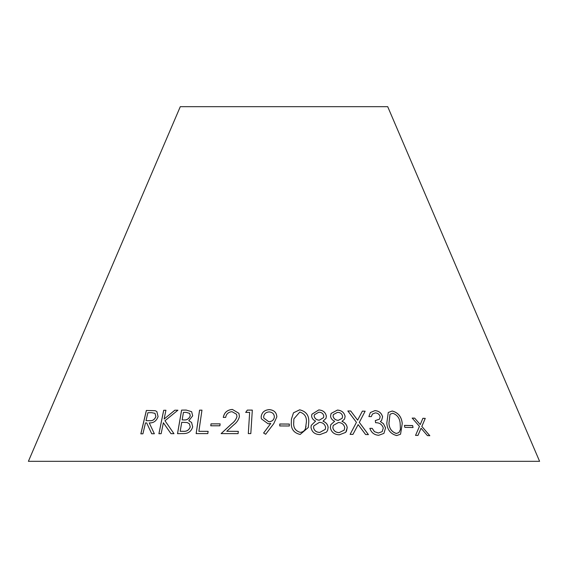 <?xml version="1.0" encoding="UTF-8"?>
<svg xmlns="http://www.w3.org/2000/svg" width="568" height="568" viewBox="0 0 568 568"><rect width="100%" height="100%" fill="white"/><g stroke="black" fill="none" stroke-linecap="round" stroke-linejoin="round"><path stroke-width="0.85" d="M539.6 461.322L28.4 461.322L180.29 106.677L387.71 106.677L539.6 461.322M201.959 410.146L199.56 410.16L196.152 433.597L207.803 433.604L208.136 431.339L198.885 431.318L201.959 410.146M192.694 415.819L191.643 411.686L186.162 410.053L181.59 410.103L177.521 433.64L183.904 433.583C188.441 433.483 191.366 431.24 192.694 426.859L191.558 422.415L188.81 420.753L192.694 415.819M151.706 433.746L154.361 433.76L149.249 422.89C153.488 423.153 156.427 421.051 158.074 416.592L156.832 411.53L155.178 410.685L146.352 410.458L140.843 433.838L142.916 433.803L145.479 422.933L146.672 422.911L151.706 433.746M173.964 433.668L164.968 420.746L177.891 410.217L174.83 410.195L164.131 419.042L165.92 410.245L163.676 410.281L158.905 433.718L161.149 433.682L163.371 422.755L170.961 433.647L173.964 433.668M210.778 425.794L219.894 425.794L220.128 423.856L211.012 423.849L210.778 425.794M238.091 433.632L238.311 431.36L226.753 431.29L233.583 424.985C236.679 422.67 238.624 419.851 239.412 416.536L238.929 413.326L232.369 409.429C227.214 409.883 224.19 412.553 223.295 417.43L225.674 417.409C226.277 413.944 228.393 412.027 232.014 411.672L236.565 414.264L236.962 416.557C236.125 419.425 234.328 421.861 231.588 423.849L221.122 433.604L238.091 433.632M252.32 410.103L247.343 410.103L245.681 412.411L249.657 412.396L248.301 433.59L250.815 433.597L252.32 410.103M268.181 423.827L270.794 423.423L263.609 433.022L265.668 434.257L273.74 423.685L276.85 416.869C276.573 412.482 274.06 410.068 269.324 409.613C264.454 409.99 261.734 412.404 261.152 416.855L261.365 418.829L268.181 423.827M279.761 425.943L289.311 425.993L289.325 424.047L279.768 423.998L279.761 425.943M300.16 434.456L308.303 427.47L308.743 422.265C309.219 415.527 306.195 411.374 299.67 409.805L293.493 412.794L291.419 419.12L291.349 422.13C290.773 428.84 293.713 432.951 300.16 434.456M311.001 427.448C311.875 432.07 314.849 434.456 319.926 434.598L326.479 432.149L327.644 430.303L328.119 427.399C327.757 424.481 326.06 422.4 323.022 421.158L326.018 418.332L326.359 416.23C325.592 412.34 323.064 410.238 318.79 409.918L311.917 414.228L311.598 416.039C311.903 418.368 313.231 420.057 315.595 421.101L311.236 425.404L311.001 427.448M330.32 427.605C331.343 432.241 334.367 434.641 339.387 434.797L345.749 432.355L347.211 427.597C346.764 424.672 345.024 422.585 341.993 421.335L344.556 419.106L345.117 416.401C344.229 412.496 341.673 410.387 337.442 410.068L331.108 413.433L330.533 416.174C330.91 418.51 332.28 420.206 334.651 421.257L330.782 424.715L330.32 427.605M396.684 435.578L400.554 434.222L402.25 423.501C401.583 416.777 398.246 412.616 392.232 411.012L388.271 412.482L386.787 423.217C387.355 429.862 390.649 433.98 396.684 435.578M404.828 427.356L413.042 427.512L412.645 425.567L404.423 425.404L404.828 427.356M365.6 434.534L368.412 434.605L359.324 422.379L365.146 411.196L362.37 411.125L357.627 420.157L350.719 410.976L347.857 410.969L356.448 422.344L350.094 434.378L352.955 434.371L358.159 424.608L365.6 434.534M383.279 427.995L382.207 431.623L378.387 433.008L374.461 431.673L372.196 428.357L369.86 428.35C371.33 432.667 374.276 434.981 378.707 435.294L383.933 433.377L385.558 427.86L383.4 423.636L380.326 421.555L381.582 420.498L382.605 416.827C381.483 412.979 378.927 410.905 374.937 410.614L370.371 412.531L368.88 416.585L371.309 416.6L372.459 414.029L375.285 412.893C377.812 413.021 379.438 414.306 380.17 416.749L379.481 419.17L375.285 420.576L375.604 422.734C379.459 422.606 382.023 424.36 383.279 427.995M427.441 435.613L429.827 435.699L421.846 426.433L425.262 418.382L422.89 418.296L420.235 424.601L414.64 418.119L412.198 418.098L419.454 426.383L415.535 435.4L417.97 435.422L421.058 428.222L427.441 435.613M417.927 435.45L421.058 428.222M429.784 435.734L421.846 426.433M421.804 426.469L425.262 418.382M425.212 418.41L422.84 418.332M414.64 418.119L420.235 424.601M414.597 418.154L412.155 418.133M382.207 431.623L378.387 433.008M378.359 433.043L374.461 431.673M374.433 431.701L372.196 428.357M372.168 428.386L369.832 428.378M383.918 433.391L385.558 427.86M385.53 427.896L383.4 423.636M383.372 423.671L380.326 421.555M381.561 420.512L382.605 416.827M382.569 416.855C381.447 413.007 378.891 410.941 374.901 410.643L374.937 410.614M374.901 410.643L370.357 412.545M371.295 416.6L372.445 414.044M379.481 419.17L375.292 420.604M352.934 434.406L358.159 424.608M368.383 434.641L359.324 422.379M359.296 422.415L365.146 411.196M365.118 411.232L362.341 411.161M350.719 410.976L357.627 420.157M350.697 411.005L347.836 411.005M413 427.548L412.645 425.567M412.602 425.602L404.388 425.439M400.532 434.236L402.25 423.501M402.215 423.529C401.548 416.813 398.211 412.652 392.197 411.04L392.232 411.012M392.197 411.04L388.256 412.503M398.97 432.532L396.343 433.498C391.707 431.943 389.236 428.549 388.931 423.309L389.989 414.292L392.708 413.234C397.266 414.825 399.751 418.24 400.163 423.48L400.419 429.465L398.97 432.532L396.379 433.462C391.743 431.907 389.272 428.513 388.966 423.274L390.024 414.257M334.651 421.257L330.775 424.729M346.402 431.382L347.211 427.597M347.19 427.633C346.743 424.701 345.003 422.62 341.971 421.371L341.993 421.335M344.542 419.127L345.117 416.401M345.096 416.436C344.208 412.531 341.652 410.423 337.42 410.103L337.442 410.068M337.42 410.103L331.101 413.454M342.135 418.318L338.265 420.377C335.475 420.157 333.736 418.772 333.061 416.23L333.373 414.541L337.513 412.361C340.267 412.404 341.964 413.703 342.603 416.252L342.142 418.304L338.287 420.341C335.496 420.135 333.764 418.751 333.075 416.202L333.359 414.555M344.215 430.125L339.21 432.61C335.731 432.532 333.601 430.899 332.834 427.718L333.238 425.432L338.5 422.478C341.908 422.741 343.981 424.445 344.733 427.59L344.215 430.125L339.231 432.575C335.745 432.496 333.622 430.871 332.855 427.683L333.231 425.453M315.595 421.101L311.236 425.425M327.637 430.324L328.119 427.399M328.105 427.434C327.743 424.509 326.046 422.436 323.014 421.193L323.022 421.158M326.011 418.346L326.359 416.23M326.344 416.266C325.578 412.375 323.05 410.274 318.776 409.954L318.79 409.918M318.776 409.954L311.917 414.25M314.161 416.088L314.345 414.832L318.783 412.212C321.573 412.254 323.249 413.547 323.81 416.088L323.511 417.665L319.28 420.214C316.461 419.993 314.757 418.623 314.161 416.088L314.338 414.846M325.279 429.351L319.834 432.418C316.312 432.355 314.21 430.729 313.543 427.555L313.777 425.901L319.443 422.301C322.894 422.564 324.946 424.26 325.606 427.399L325.279 429.351L319.841 432.383C316.319 432.319 314.225 430.7 313.557 427.519L313.77 425.915M323.526 417.629L319.294 420.178C316.475 419.965 314.764 418.588 314.168 416.053M308.296 427.484L308.743 422.265M308.736 422.301C309.212 415.556 306.188 411.402 299.67 409.84L299.67 409.805M299.67 409.84L293.5 412.815L291.419 419.134M306.031 426.291L305.52 428.315C304.725 430.785 302.95 432.134 300.202 432.369C295.268 430.856 293.123 427.463 293.762 422.201L293.869 418.865L299.805 412.048C304.668 413.61 306.855 417.019 306.358 422.272L305.527 428.286C304.732 430.75 302.957 432.106 300.202 432.34C295.275 430.821 293.123 427.427 293.762 422.166L293.869 418.886M289.311 426.021L289.318 424.083L279.776 424.033L279.761 425.979M276.85 416.905C276.573 412.517 274.067 410.096 269.324 409.649C264.461 410.025 261.741 412.439 261.159 416.891L261.365 418.843M263.616 433.05L270.794 423.423M274.365 416.884L274.365 416.912C273.961 419.915 272.122 421.548 268.841 421.804L263.808 418.076L263.644 416.841C264.049 413.831 265.881 412.19 269.14 411.906C272.406 412.205 274.145 413.866 274.365 416.884C273.961 419.887 272.115 421.513 268.834 421.768L263.808 418.076M252.327 410.139L247.343 410.103M247.35 410.131L245.696 412.439M248.315 433.625L249.657 412.396M238.326 431.389L226.753 431.29M238.936 413.341L232.369 409.429M232.383 409.457C227.236 409.918 224.211 412.588 223.316 417.466M236.565 414.264L236.962 416.557M236.977 416.585C236.139 419.461 234.343 421.896 231.602 423.884L221.144 433.632M220.15 423.884L211.04 423.884L210.799 425.822M177.926 410.252L174.83 410.195M174.866 410.231L164.131 419.042M165.963 410.281L163.676 410.281M163.712 410.316L158.941 433.753M170.996 433.675L163.371 422.755M146.672 422.911L151.748 433.782M156.853 411.544L155.178 410.685M155.22 410.714L146.352 410.458M146.395 410.494L140.885 433.874M155.028 413.355L155.888 416.614C154.638 419.674 152.551 421.03 149.647 420.682L146.011 420.661L147.886 412.716L151.571 412.666L155.007 413.334L155.845 416.578C154.595 419.638 152.508 420.995 149.604 420.647L146.011 420.661M191.572 422.436L188.81 420.753M191.657 411.701L186.162 410.053M186.197 410.089L181.59 410.103M181.625 410.139L177.55 433.668M189.691 413.419L190.273 415.84C189.052 418.935 186.801 420.306 183.514 419.937L182.158 419.915L183.45 412.382L186.141 412.361L189.676 413.397L190.237 415.811C189.016 418.907 186.766 420.27 183.478 419.908L182.158 419.915M189.421 423.82L190.259 426.923C188.995 430.203 186.609 431.666 183.095 431.318L180.184 431.304L181.746 422.287L187.149 422.542L189.385 423.792L190.23 426.887C188.966 430.168 186.574 431.63 183.059 431.282L180.184 431.304M208.158 431.375L198.885 431.318M201.988 410.174L199.56 410.16M199.588 410.195L196.18 433.632"/></g></svg>

